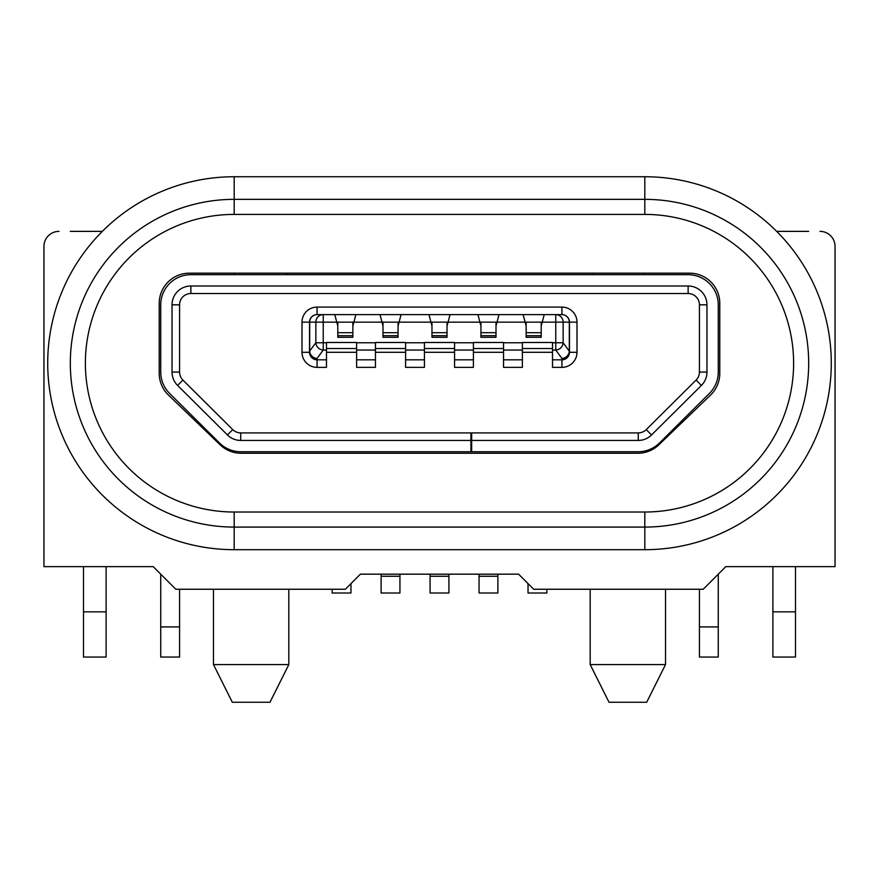 <?xml version="1.0" encoding="UTF-8"?>
<svg xmlns="http://www.w3.org/2000/svg" width="879" height="879" viewBox="0 0 879 879"><rect width="100%" height="100%" fill="white"/><g stroke="black" fill="none" stroke-linecap="round" stroke-linejoin="round"><path stroke-width="1.32" d="M471.66 440.445L638.264 440.445L638.264 432.907L471.66 432.907L471.66 451.74L638.264 451.74A30.139 30.139 0 0 0 659.503 442.983L709.375 393.44A30.139 30.139 0 0 0 718.264 372.059L718.264 304.826A30.139 30.139 0 0 0 688.136 274.688L190.864 274.688A30.139 30.139 0 0 0 160.736 304.826L160.736 372.059A30.139 30.139 0 0 0 169.625 393.44L219.497 442.983A30.139 30.139 0 0 0 240.736 451.74L470.913 451.74L470.913 432.907L240.736 432.907L240.736 440.445L470.913 440.445M189.359 273.182L689.641 273.182A30.139 30.139 0 0 1 719.78 303.321L719.78 373.366A30.139 30.139 0 0 1 710.529 395.089L658.832 444.829A30.139 30.139 0 0 1 637.934 453.245L241.066 453.245A30.139 30.139 0 0 1 220.168 444.829L168.471 395.089A30.139 30.139 0 0 1 159.22 373.366L159.22 303.321A30.139 30.139 0 0 1 189.359 273.182M793.616 363.214A148.804 148.804 0 0 1 644.812 512.017L234.188 512.017A148.804 148.804 0 0 1 85.384 363.214A148.804 148.804 0 0 1 234.188 214.41L644.812 214.41A148.804 148.804 0 0 1 793.616 363.214M644.812 214.41L644.812 199.346A163.868 163.868 0 0 1 808.68 363.214A163.868 163.868 0 0 1 644.812 527.081L644.812 512.017M234.188 512.017L234.188 527.081L644.812 527.081L644.812 549.694L234.188 549.694A186.469 186.469 0 0 1 47.719 363.214A186.469 186.469 0 0 1 234.188 176.745L644.812 176.745A186.469 186.469 0 0 1 831.281 363.214A186.469 186.469 0 0 1 644.812 549.694M234.188 549.694L234.188 527.081A163.868 163.868 0 0 1 70.32 363.214A163.868 163.868 0 0 1 234.188 199.346L234.188 214.41M644.812 176.745L644.812 199.346L234.188 199.346L234.188 176.745M808.68 231.364L776.673 231.364M102.327 231.364L70.32 231.364M835.05 246.439L835.05 566.636L835.05 246.439A15.064 15.064 0 0 0 819.986 231.364M835.05 566.636L725.801 566.636L703.2 589.249L533.674 589.249L518.61 574.174L360.39 574.174L345.326 589.249L175.8 589.249L153.199 566.636L43.95 566.636L43.95 246.439A15.064 15.064 0 0 1 59.014 231.364M83.505 566.636L83.505 657.052L106.106 657.052L106.106 566.636M772.894 611.85L795.495 611.85L795.495 657.052L772.894 657.052L772.894 566.636M795.495 611.85L795.495 566.636M665.524 664.59L646.691 702.255L609.026 702.255L590.183 664.59L665.524 664.59L665.524 589.249M288.817 664.59L269.974 702.255L232.309 702.255L213.476 664.59L288.817 664.59L288.817 589.249M699.431 626.914L718.264 626.914L718.264 657.052L699.431 657.052L699.431 589.249M718.264 626.914L718.264 574.174M160.736 574.174L160.736 657.052L179.569 657.052L179.569 589.249M332.141 589.249L332.141 593.006L350.974 593.006L350.974 583.59M381.112 574.174L381.112 593.006L399.945 593.006L399.945 574.174M430.084 574.174L430.084 593.006L448.916 593.006L448.916 574.174M528.026 583.59L528.026 593.006L546.859 593.006L546.859 589.249M479.055 574.174L479.055 593.006L497.888 593.006L497.888 574.174M706.969 304.826L699.431 304.826L699.431 372.059L706.969 372.059L706.969 304.826A18.833 18.833 0 0 0 688.136 285.994L190.864 285.994A18.833 18.833 0 0 0 172.031 304.826L172.031 372.059A18.833 18.833 0 0 0 177.591 385.42L227.463 434.962A18.833 18.833 0 0 0 240.736 440.445M699.431 304.826A11.306 11.306 0 0 0 688.136 293.52L688.136 285.994M190.864 285.994L190.864 293.52L688.136 293.52M190.864 293.52A11.306 11.306 0 0 0 179.569 304.826L172.031 304.826M172.031 372.059L179.569 372.059L179.569 304.826M179.569 372.059A11.306 11.306 0 0 0 182.898 380.08L232.77 429.622A11.306 11.306 0 0 0 240.736 432.907M638.264 440.445A18.833 18.833 0 0 0 651.537 434.962L701.409 385.42A18.833 18.833 0 0 0 706.969 372.059M471.66 451.74L470.913 451.74M471.66 432.907L470.913 432.907M638.264 432.907A11.306 11.306 0 0 0 646.23 429.622L696.102 380.08A11.306 11.306 0 0 0 699.431 372.059M470.913 450.993L471.66 450.993M644.582 274.688L644.582 273.182M592.292 273.182L592.292 274.688M234.418 273.182L234.418 274.688M286.708 274.688L286.708 273.182M503.546 352.292L473.407 352.292M473.407 367.356L473.407 342.491L503.546 342.491L503.546 367.356L522.379 367.356L522.379 342.491L552.517 342.491L552.517 367.356L561.934 367.356A15.064 15.064 0 0 0 576.998 352.292L576.998 322.153A15.064 15.064 0 0 0 561.934 307.09L317.066 307.09A15.064 15.064 0 0 0 302.002 322.153L302.002 352.292A15.064 15.064 0 0 0 317.066 367.356L326.483 367.356L326.483 342.491L356.621 342.491L356.621 367.356L375.454 367.356L375.454 342.491L405.593 342.491L405.593 367.356L424.436 367.356L424.436 342.491L454.564 342.491L454.564 367.356L473.407 367.356M454.564 359.83L473.407 359.83M454.564 352.292L424.436 352.292M405.593 359.83L424.436 359.83M405.593 352.292L375.454 352.292M356.621 359.83L375.454 359.83M356.621 352.292L326.483 352.292M312.638 358.39A7.537 7.537 0 0 0 317.066 359.83L317.066 358.456L323.241 350.04A7.537 7.142 -143.7 0 1 315.858 342.766L315.858 322.153A7.537 7.384 -90 0 1 323.241 314.616L379.981 314.616L381.991 322.153L353.863 322.153L352.853 325.922L352.853 337.294L337.789 337.294L337.789 322.153L309.683 322.153L309.683 351.193A7.537 7.142 36.3 0 0 317.066 358.456A7.537 7.274 180 0 1 309.529 351.193L309.529 352.292A7.537 7.537 0 0 0 310.968 356.72M379.981 314.616L561.934 314.616A7.537 7.537 0 0 1 569.471 322.153L569.317 322.153A7.537 7.384 -90 0 0 561.934 314.616L555.759 314.616A7.537 7.384 90 0 1 563.142 322.153L563.142 342.766A7.537 7.142 143.7 0 1 555.759 350.04L552.517 350.04M323.241 314.616L317.066 314.616A7.537 7.384 90 0 0 309.683 322.153L309.529 322.153A7.537 7.537 0 0 1 317.066 314.616L323.241 314.616L323.241 342.766L326.483 342.766M576.998 352.292L569.471 352.292L569.471 351.193A7.537 7.274 180 0 1 561.934 358.456A7.537 7.142 -36.3 0 0 569.317 351.193L569.471 352.292C568.999 356.896 566.483 359.401 561.934 359.83A7.537 7.537 0 0 0 566.329 358.412M568.01 356.742A7.537 7.537 0 0 0 569.087 354.644M552.517 359.83L561.934 359.83L561.934 358.456L555.759 350.04L555.759 322.153L542.222 322.153L544.222 314.616M552.517 352.292L522.379 352.292M503.546 359.83L522.379 359.83M473.407 348.523L503.546 348.523M381.991 322.153L382.991 325.922L382.991 337.294L398.066 337.294L398.066 325.922L401.077 314.616M428.952 314.616L431.963 325.922L431.963 337.294L447.037 337.294L447.037 325.922L450.048 314.616M477.923 314.616L480.934 325.922L480.934 337.294L496.009 337.294L496.009 325.922L499.019 314.616M523.126 314.616L526.147 325.922L526.147 322.153L542.222 322.153L541.211 325.922L541.211 337.294L526.147 337.294L526.147 325.922M334.778 314.616L337.789 325.922M337.789 322.153L352.853 322.153L352.853 325.922M337.789 332.701L352.853 332.701M576.998 322.153L569.471 322.153L569.471 351.193M526.147 322.153L525.818 324.692M541.211 325.922L541.211 322.153M526.147 332.701L541.211 332.701M526.147 335.712L541.211 335.712M496.009 325.922L496.009 322.153L496.811 322.901M480.132 322.901L480.132 322.153L496.009 322.153M480.934 322.153L480.934 325.922M480.934 332.701L496.009 332.701M480.934 335.712L496.009 335.712M447.037 325.922L447.037 322.153L447.84 322.901M431.16 322.901L431.16 322.153L447.037 322.153M431.963 322.153L431.963 325.922M431.963 332.701L447.037 332.701M431.963 335.712L447.037 335.712M398.066 325.922L398.066 322.153L398.868 322.901M382.189 322.901L382.189 322.153L398.066 322.153M382.991 322.153L382.991 325.922M382.991 332.701L398.066 332.701M382.991 335.712L398.066 335.712M353.863 322.153L355.874 314.616M352.853 322.153L353.182 324.692M337.789 335.712L352.853 335.712M326.483 359.83L317.066 359.83C312.484 359.379 309.979 356.874 309.529 352.292L309.529 322.153L302.002 322.153M522.379 348.523L552.517 348.523M424.436 348.523L454.564 348.523M375.454 348.523L405.593 348.523M326.483 348.523L356.621 348.523M83.505 611.85L106.106 611.85M160.736 626.914L179.569 626.914M381.112 576.261L399.945 576.261M430.084 576.261L448.916 576.261M479.055 576.261L497.888 576.261M696.102 380.08L701.409 385.42M651.537 434.962L646.23 429.622M177.591 385.42L182.898 380.08M232.77 429.622L227.463 434.962M473.407 350.04L454.564 350.04M424.436 350.04L405.593 350.04M375.454 350.04L356.621 350.04M317.066 359.83L317.066 367.356M302.002 352.292L309.529 352.292M317.066 307.09L317.066 314.616M569.471 322.153A7.537 7.537 0 0 0 561.934 314.616L561.934 307.09M561.934 367.356L561.934 359.83M522.379 350.04L503.546 350.04M430.963 322.153L399.066 322.153M479.934 322.153L448.037 322.153M525.137 322.153L497.009 322.153M552.517 342.766L563.142 342.766L569.317 351.193L569.317 322.153L555.759 322.153L555.759 314.616M503.546 342.766L522.379 342.766M454.564 342.766L473.407 342.766M405.593 342.766L424.436 342.766M356.621 342.766L375.454 342.766M309.529 351.193L315.858 342.766L323.241 342.766L323.241 350.04L326.483 350.04M590.183 664.59L590.183 589.249M213.476 664.59L213.476 589.249"/></g></svg>
